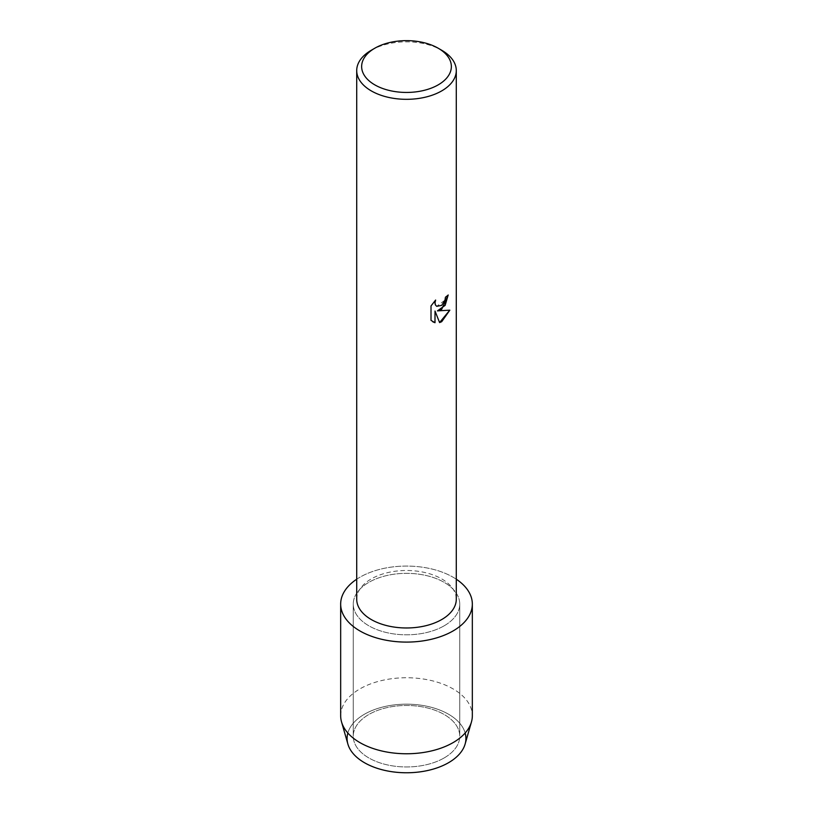 <?xml version="1.0" encoding="UTF-8"?>
<svg xmlns="http://www.w3.org/2000/svg" width="813" height="813" viewBox="0 0 813 813"><rect width="100%" height="100%" fill="white"/><g stroke="black" fill="none" stroke-linecap="round" stroke-linejoin="round"><path stroke-width="0.61" stroke-dasharray="4.07 3.05" d="M444.142 757.95A53.241 30.742 180 0 1 386.124 764.616A53.241 30.742 180 0 1 353.259 736.222A53.241 30.742 180 0 1 368.858 714.485A53.241 30.742 180 0 1 426.876 707.818A53.241 30.742 180 0 1 459.741 736.222A53.241 30.742 180 0 1 444.142 757.95A53.241 30.742 180 0 1 386.124 764.616A53.241 30.742 180 0 1 353.259 736.222A53.241 30.742 180 0 1 368.858 714.485A53.241 30.742 180 0 1 426.876 707.818A53.241 30.742 180 0 1 459.741 736.222A53.241 30.742 180 0 1 444.142 757.95M347.842 733.011A59.42 34.298 180 0 1 364.488 714.21A59.42 34.298 180 0 1 424.782 705.826A59.42 34.298 180 0 1 465.158 733.011M444.142 625.817A53.241 30.742 180 0 1 386.124 632.473A53.241 30.742 180 0 1 353.259 604.079A53.241 30.742 180 0 1 368.858 582.352A53.241 30.742 180 0 1 426.876 575.685A53.241 30.742 180 0 1 459.741 604.079A53.241 30.742 180 0 1 444.142 625.817A53.241 30.742 180 0 1 386.124 632.473A53.241 30.742 180 0 1 353.259 604.079A53.241 30.742 180 0 1 368.858 582.352A53.241 30.742 180 0 1 426.876 575.685A53.241 30.742 180 0 1 459.741 604.079A53.241 30.742 180 0 1 444.142 625.817M356.714 599.232A49.786 28.74 180 0 1 371.297 578.907A49.786 28.74 180 0 1 425.555 572.677A49.786 28.74 180 0 1 456.286 599.232M356.714 579.212A65.833 38.008 180 0 1 359.946 577.21A65.833 38.008 180 0 1 456.286 579.212A65.833 38.008 180 0 0 359.946 577.21A65.833 38.008 180 0 0 356.714 579.212M448.166 295.038L448.166 294.946A49.705 28.699 180 0 1 445.382 297.182L444.904 300.18L436.683 306.308M435.504 300.17L430.951 305.901L431.012 320.373M449.762 310.18L437.384 310.851M430.951 320.332L432.841 321.836M434.955 310.993L439.589 322.548M371.297 50.254A49.786 28.74 180 0 1 441.703 50.254M347.883 744.068A59.42 34.298 180 0 1 364.488 714.21A59.42 34.298 180 0 1 433.654 707.95A59.42 34.298 180 0 1 465.117 744.068M340.667 715.755A65.833 38.008 180 0 1 359.946 688.875A65.833 38.008 180 0 1 431.693 680.644A65.833 38.008 180 0 1 472.333 715.755M353.259 736.222L353.259 604.079L353.259 736.222M459.741 736.222L459.741 604.079L459.741 736.222"/><path stroke-width="1.22" d="M465.158 733.011A59.42 34.298 180 0 1 448.512 762.726A59.42 34.298 180 0 1 379.458 769.007A59.42 34.298 180 0 1 347.842 733.011M438.217 48.231L441.703 50.254A49.786 28.74 180 0 1 456.286 70.579L456.286 599.232A49.786 28.74 180 0 1 441.703 619.557A49.786 28.74 180 0 1 387.445 625.786A49.786 28.74 180 0 1 356.714 599.232L356.714 70.579A49.786 28.74 180 0 1 371.297 50.254L374.783 48.231A44.847 25.894 180 0 1 438.217 48.231A44.847 25.894 180 0 1 438.217 84.857A44.847 25.894 180 0 1 374.783 84.857A44.847 25.894 180 0 1 374.783 48.231L371.297 50.254M453.054 630.959A65.833 38.008 180 0 1 361.653 631.914A65.833 38.008 180 0 1 356.714 579.212A65.833 38.008 180 0 0 340.667 604.079A65.833 38.008 180 0 0 381.307 639.201A65.833 38.008 180 0 0 453.054 630.959A65.833 38.008 180 0 0 456.286 579.212A65.833 38.008 180 0 1 472.333 604.079A65.833 38.008 180 0 1 453.054 630.959M441.703 309.255L437.435 310.881L449.833 310.17L441.703 321.694L439.599 322.588L435.016 311.023L435.016 322.72L431.012 320.373L431.012 305.942L435.626 300.048L434.996 302.914L435.453 304.966L436.713 306.328L441.703 305.373L444.965 300.21L445.443 297.223A49.786 28.74 0 0 0 448.227 294.987L441.703 309.255M456.286 70.579A49.786 28.74 180 0 1 441.703 90.904A49.786 28.74 180 0 1 387.445 97.133A49.786 28.74 180 0 1 356.714 70.579M448.166 295.038L445.138 305.353L437.435 310.881M436.683 306.308L435.392 304.936L434.935 302.883L435.504 300.17M432.862 321.846L434.955 322.69L435.016 311.023M439.589 322.548L449.762 310.18M472.333 604.079L472.333 715.755A65.833 38.008 180 0 1 471.449 721.954L465.117 744.068A59.42 34.298 180 0 1 448.512 762.726A59.42 34.298 180 0 1 388.329 771.13A59.42 34.298 180 0 1 347.883 744.068L341.551 721.954A65.833 38.008 180 0 1 340.667 715.755L340.667 604.079M471.449 721.954A65.833 38.008 180 0 1 453.054 742.635A65.833 38.008 180 0 1 386.368 751.944A65.833 38.008 180 0 1 341.551 721.954"/></g></svg>
